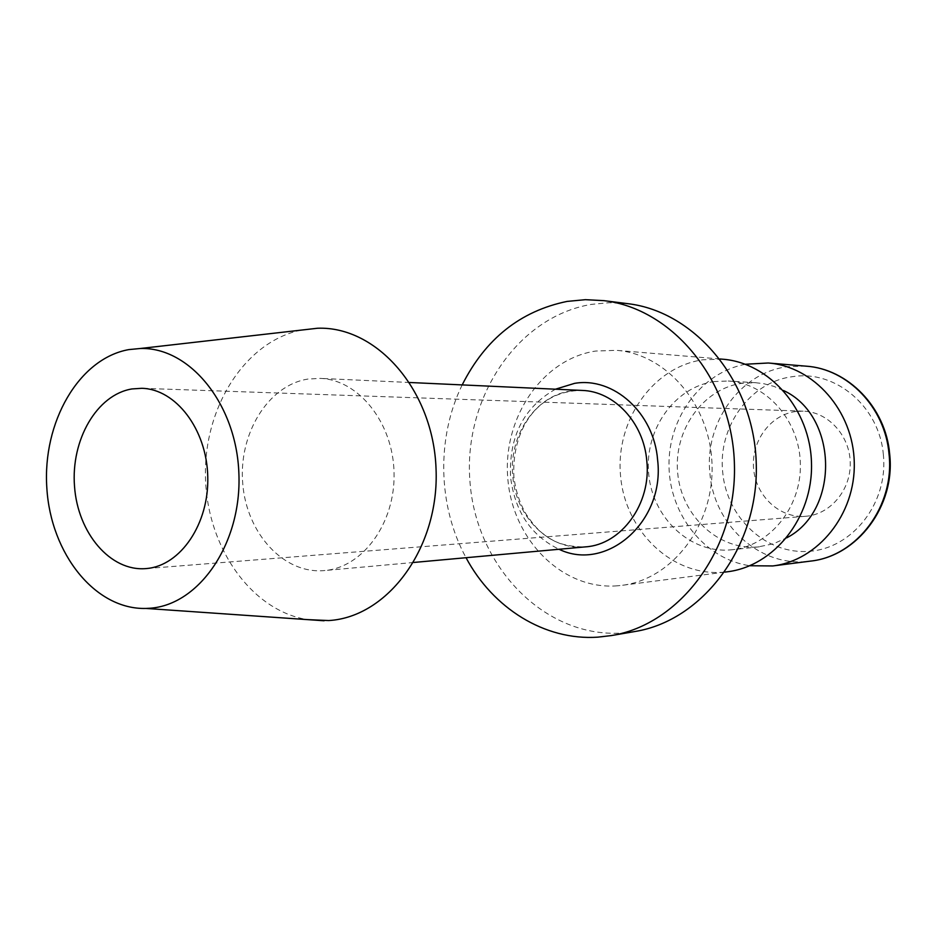 <?xml version="1.0" encoding="UTF-8"?>
<svg xmlns="http://www.w3.org/2000/svg" width="937" height="937" viewBox="0 0 937 937"><rect width="100%" height="100%" fill="white"/><g stroke="black" fill="none" stroke-linecap="round" stroke-linejoin="round"><path stroke-width="0.7" stroke-dasharray="4.68 3.51" d="M722.474 359.187L703.019 359.773C652.41 366.976 615.176 421.205 620.587 476.137C625.284 531.138 671.911 576.431 723.083 572.238L727.217 571.804M617.272 585.824C562.516 590.205 512.926 540.063 507.889 479.498C502.091 419.003 541.574 359.187 595.651 351.047L616.452 350.344C666.757 353.975 710.984 405.721 712.061 465.783C713.666 525.833 671.794 579.499 621.699 585.367L617.272 585.824M714.638 381.523C674.347 386.922 644.328 429.989 648.685 473.817C652.457 517.716 689.948 553.533 730.567 549.89L731.973 549.75C769.863 546.072 801.545 507.198 800.362 463.815C799.612 420.42 766.232 382.987 728.213 381.008L714.638 381.523M783.437 390.483L773.845 386.349L763.866 383.725L755.737 382.718L742.42 383.21C702.914 388.433 673.41 430.341 677.685 472.998C681.386 515.713 718.175 550.534 758.01 546.95L773.423 543.788L786.717 537.826M745.278 364.247C700.794 372.774 667.753 418.382 669.018 466.743C669.908 515.116 704.952 559.202 749.776 565.737M300.964 330.14C244.768 341.853 203.68 407.618 205.472 477.074C206.772 546.54 250.753 610.42 307.418 619.615M308.027 379.052C267.9 385.259 238.314 434.077 242.753 483.75C246.63 533.481 283.899 574.381 324.425 570.563L324.448 570.563C362.818 567.564 395.414 523.057 394.055 472.857C393.165 422.657 358.602 379.661 320.138 378.384L308.027 379.052M627.649 303.658L609.425 302.698L591.352 304.384C515.877 317.057 462.257 400.357 470.151 483.843C477.05 567.424 544.772 637.874 621.618 633.072L634.97 631.503M462.187 384.908C436.244 437.778 437.766 506.062 466.04 557.714M796.087 411.472C770.495 414.552 750.982 441.222 753.606 468.664C755.866 496.142 779.783 518.466 805.527 516.299L806.183 516.24C830.756 514.144 851.159 489.547 850.234 462.339C849.601 435.119 827.816 411.776 803.173 411.156L796.087 411.472M806.031 366.156L787.724 366.66C740.031 372.469 704.237 423.091 709.93 473.466C713.725 524.052 758.443 566.241 806.488 561.521L810.376 561.122M883.357 454.761C879.562 406.623 835.265 369.647 792.725 376.651C749.916 381.71 717.59 427.12 722.72 472.412C726.702 517.892 766.407 555.032 809.556 551.272C852.752 548.215 888.417 502.782 883.357 454.761M571.254 390.928C535.531 395.262 508.451 435.799 512.82 476.371C515.748 517.095 549.609 550.827 585.508 546.868C567.834 547.079 554.083 542.968 544.233 534.535C538.974 531.15 532.837 524.228 525.844 513.769C519.426 502.49 515.444 490.074 513.874 476.511C511.649 431.606 535.671 390.647 582.018 390.424L571.254 390.928M555.477 389.195C523.806 407.173 508.838 436.431 510.56 477.003C514.811 511.532 530.974 535.624 559.038 549.269M413.744 562.458L324.425 570.563M805.527 516.299L145.809 568.607M803.173 411.156L141.78 388.305M409.727 382.495L320.138 378.384M755.737 382.718L728.213 381.008M759.392 546.81L731.973 549.75M720.131 358.988L616.452 350.344M724.887 572.109L621.699 585.367"/><path stroke-width="1.41" d="M749.776 565.737L772.779 565.948C818.071 560.584 855.657 514.226 854.263 462.609C853.349 410.992 813.738 366.344 768.246 363.006L745.278 364.247M307.418 619.615L328.735 620.552C388 617.167 439.488 547.466 436.045 468.875C433.362 390.249 376.768 325.947 317.561 328.243L300.964 330.14M128.791 349.606C78.72 358.531 42.259 422.54 46.85 488.154C50.797 553.826 95.269 609.952 146.09 608.441L149.967 608.23C199.382 604.939 241.84 543.097 238.888 473.618C236.581 404.116 189.696 346.877 140.292 348.494L128.791 349.606M466.04 557.714C492.921 608.136 544.561 640.756 597.794 637.16L611.334 635.579C679.84 624.616 736.634 549.375 734.444 465.279C732.886 381.183 672.789 308.542 603.861 300.648L585.379 299.676L567.061 301.421C520.375 311.037 485.425 338.866 462.187 384.908M146.711 568.525L145.809 568.607C110.273 571.57 77.771 533.001 74.527 486.455C70.779 439.968 96.827 394.582 132.012 388.937L141.78 388.305C175.793 389.019 206.667 429.193 207.756 476.394C209.256 523.596 180.642 565.667 146.711 568.525M611.334 635.579L634.97 631.503C702.527 620.681 758.443 547.021 756.288 464.799C754.777 382.554 695.629 311.471 627.649 303.658L603.861 300.648M786.717 537.826C840.126 510.454 838.006 415.442 783.437 390.483M724.887 572.109L727.217 571.804C774.032 566.276 812.953 517.716 811.501 463.569C810.54 409.41 769.488 362.619 722.474 359.187L720.131 358.988M889.646 453.883C895.737 506.027 857.179 556.391 810.376 561.122C856.992 556.391 895.104 505.839 889.002 453.777C885.078 407.361 847.598 368.803 806.031 366.156L768.246 363.006M413.744 562.458L585.52 546.868C621.524 544.655 651.555 503.485 646.788 460.828C643.766 422.657 614.168 391.186 582.018 390.424L409.727 382.495M559.038 549.269C606.532 572.366 665.165 521.558 657.61 459.95C654.073 412.866 613.501 376.592 574.557 383.362L555.477 389.195M889.646 453.801C885.699 407.267 847.821 368.803 806.031 366.156M146.09 608.441L324.085 620.774M140.292 348.494L317.561 328.243M810.376 561.122L772.779 565.948"/></g></svg>
